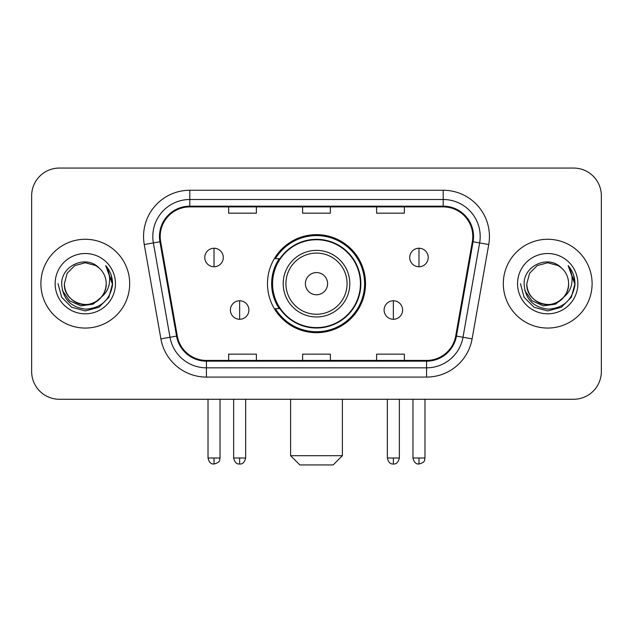 <?xml version="1.0" encoding="UTF-8"?>
<svg xmlns="http://www.w3.org/2000/svg" width="633" height="633" viewBox="0 0 633 633"><rect width="100%" height="100%" fill="white"/><g stroke="black" fill="none" stroke-linecap="round" stroke-linejoin="round"><path stroke-width="0.95" d="M267.482 283.671A49.018 49.018 0 0 0 316.5 332.681A49.018 49.018 0 0 0 365.518 283.671A49.018 49.018 0 0 0 316.5 234.653A49.018 49.018 0 0 0 267.482 283.671M279.24 308.635A44.856 44.856 0 0 1 279.24 258.699M31.65 195.811L31.65 371.531A27.741 27.741 0 0 0 59.391 399.273L573.609 399.273A27.741 27.741 0 0 0 601.35 371.531L601.35 195.811A27.741 27.741 0 0 0 573.609 168.061L59.391 168.061A27.741 27.741 0 0 0 31.65 195.811L31.65 371.531M40.9 283.671A44.389 44.389 0 0 0 85.289 328.06A44.389 44.389 0 0 0 129.686 283.671A44.389 44.389 0 0 0 85.289 239.274A44.389 44.389 0 0 0 40.9 283.671A44.389 44.389 0 0 0 85.289 328.06A44.389 44.389 0 0 0 129.686 283.671A44.389 44.389 0 0 0 85.289 239.274A44.389 44.389 0 0 0 40.9 283.671M503.314 283.671A44.389 44.389 0 0 0 547.711 328.06A44.389 44.389 0 0 0 592.1 283.671A44.389 44.389 0 0 0 547.711 239.274A44.389 44.389 0 0 0 503.314 283.671A44.389 44.389 0 0 0 547.711 328.06A44.389 44.389 0 0 0 592.1 283.671A44.389 44.389 0 0 0 547.711 239.274A44.389 44.389 0 0 0 503.314 283.671M160.204 236.505A29.593 29.593 0 0 1 189.797 206.904L443.203 206.904A29.593 29.593 0 0 1 472.345 241.64L455.713 335.973A29.593 29.593 0 0 1 426.571 360.43L206.429 360.43A29.593 29.593 0 0 1 177.287 335.973L160.655 241.64A29.593 29.593 0 0 1 160.204 236.505M159.461 236.505A30.337 30.337 0 0 0 159.92 241.766L176.56 336.099A30.337 30.337 0 0 0 206.429 361.166L426.571 361.166A30.337 30.337 0 0 0 456.44 336.099L473.08 241.766A30.337 30.337 0 0 0 443.203 206.168L189.797 206.168A30.337 30.337 0 0 0 159.461 236.505M144.261 244.528A46.241 46.241 0 0 1 189.797 190.256L443.203 190.256A46.241 46.241 0 0 1 488.739 244.528L472.107 338.869A46.241 46.241 0 0 1 426.571 377.078L206.429 377.078A46.241 46.241 0 0 1 160.893 338.869L144.261 244.528L153.368 242.922A36.991 36.991 0 0 1 189.797 199.506L443.203 199.506A36.991 36.991 0 0 1 479.632 242.922L463 337.262A36.991 36.991 0 0 1 426.571 367.828L206.429 367.828A36.991 36.991 0 0 1 170 337.262L153.368 242.922A36.991 36.991 0 0 1 152.806 236.505M573.609 168.061L59.391 168.061M59.391 399.273L573.609 399.273M601.35 371.531L601.35 195.811M456.44 336.099L463 337.262L479.632 242.922L488.739 244.528M302.629 206.904L302.629 213.171L330.371 213.171L330.371 206.904M228.64 206.904L228.64 213.171L256.389 213.171L256.389 206.904M376.611 206.904L376.611 213.171L404.36 213.171L404.36 206.904M330.371 360.43L330.371 354.163L302.629 354.163L302.629 360.43M256.389 360.43L256.389 354.163L228.64 354.163L228.64 360.43M404.36 360.43L404.36 354.163L376.611 354.163L376.611 360.43M101.304 297.099C90.21 312.093 63.3 302.503 64.392 283.671C64.669 291.552 68.158 297.581 74.836 301.767C87.868 310.115 106.906 299.124 106.194 283.671C105.909 291.552 102.427 297.581 95.741 301.767C82.717 310.115 63.68 299.124 64.392 283.671L67.193 273.219L74.836 265.567L85.289 262.766L95.741 265.567L98.985 267.878C86.159 254.434 61.464 265.504 61.694 283.671C62.635 298.934 70.722 307.424 85.961 309.149C100.971 308.065 109.818 300.089 112.508 285.238L112.547 283.671C112.468 276.811 110.189 270.789 105.703 265.607C109.113 271.201 110.316 277.222 109.311 283.671C108.33 289.154 105.664 293.625 101.304 297.099A20.905 20.905 0 0 0 106.194 283.671C106.906 299.124 87.868 310.115 74.836 301.767C68.158 297.581 64.669 291.552 64.392 283.671L67.193 273.219L74.836 265.567M106.194 283.671A20.905 20.905 0 0 0 98.985 267.878M102.641 295.975L93.201 304.141L80.834 305.866L69.456 300.715L62.343 290.444M55.142 283.671A30.147 30.147 0 0 0 85.289 313.818A30.147 30.147 0 0 0 115.443 283.671A30.147 30.147 0 0 0 85.289 253.516A30.147 30.147 0 0 0 55.142 283.671M105.703 265.607L112.539 284.462L111.266 275.41L112.539 284.462L111.266 275.41L112.539 284.462L105.909 265.836L112.539 284.462L105.909 265.836L112.547 283.671L108.9 297.296L98.922 307.274L85.289 310.93L71.664 307.274L61.686 297.296L58.03 283.671M105.909 265.836L112.539 284.478M333.148 464.939L299.852 464.939L290.602 455.689L342.398 455.689L333.148 464.939M327.601 283.671A11.101 11.101 0 0 0 316.5 272.57A11.101 11.101 0 0 0 305.399 283.671A11.101 11.101 0 0 0 316.5 294.764A11.101 11.101 0 0 0 327.601 283.671M349.796 283.671A33.296 33.296 0 0 0 316.5 250.375A33.296 33.296 0 0 0 283.204 283.671A33.296 33.296 0 0 0 316.5 316.959A33.296 33.296 0 0 0 349.796 283.671A33.296 33.296 0 0 1 316.5 316.959A33.296 33.296 0 0 1 283.204 283.671M360.43 283.671A43.93 43.93 0 0 0 316.5 239.741A43.93 43.93 0 0 0 272.57 283.671A43.93 43.93 0 0 0 316.5 327.601A43.93 43.93 0 0 0 360.43 283.671M364.592 283.671A48.092 48.092 0 0 1 275.402 308.635L279.857 308.635A44.342 44.342 0 0 0 345.84 316.919A44.342 44.342 0 0 0 345.84 250.415A44.342 44.342 0 0 0 279.857 258.699L275.402 258.699A48.092 48.092 0 0 1 364.592 283.671M214.025 248.247A9.25 9.25 0 0 0 204.783 257.496A9.25 9.25 0 0 0 214.025 266.746A9.25 9.25 0 0 0 223.275 257.496A9.25 9.25 0 0 0 214.025 248.247L214.025 266.746A9.25 9.25 0 0 0 223.275 257.496A9.25 9.25 0 0 0 214.025 248.247M418.975 248.247A9.25 9.25 0 0 0 409.725 257.496A9.25 9.25 0 0 0 418.975 266.746A9.25 9.25 0 0 0 428.217 257.496A9.25 9.25 0 0 0 418.975 248.247L418.975 266.746A9.25 9.25 0 0 0 428.217 257.496A9.25 9.25 0 0 0 418.975 248.247M239.646 300.778A9.25 9.25 0 0 0 230.396 310.028A9.25 9.25 0 0 0 239.646 319.277A9.25 9.25 0 0 0 248.896 310.028A9.25 9.25 0 0 0 239.646 300.778L239.646 319.277A9.25 9.25 0 0 0 248.896 310.028A9.25 9.25 0 0 0 239.646 300.778M393.354 300.778A9.25 9.25 0 0 0 384.104 310.028A9.25 9.25 0 0 0 393.354 319.277A9.25 9.25 0 0 0 402.604 310.028A9.25 9.25 0 0 0 393.354 300.778L393.354 319.277A9.25 9.25 0 0 0 402.604 310.028A9.25 9.25 0 0 0 393.354 300.778M568.608 283.671C569.32 299.124 550.283 310.115 537.259 301.767C530.573 297.581 527.091 291.552 526.806 283.671L529.607 273.219L537.259 265.567L547.711 262.766L558.164 265.567L561.4 267.878C548.574 254.434 523.879 265.504 524.108 283.671C525.05 298.934 533.144 307.424 548.384 309.149C563.386 308.065 572.232 300.089 574.922 285.238L574.97 283.671C574.891 276.811 572.612 270.789 568.125 265.607C571.536 271.201 572.738 277.222 571.726 283.671C570.752 289.154 568.086 293.625 563.726 297.099A20.905 20.905 0 0 0 568.608 283.671C568.331 291.552 564.842 297.581 558.164 301.767C545.132 310.115 526.094 299.124 526.806 283.671C527.091 291.552 530.573 297.581 537.259 301.767C550.283 310.115 569.32 299.124 568.608 283.671A20.905 20.905 0 0 0 561.4 267.878M563.726 297.099C552.633 312.093 525.722 302.503 526.806 283.671M565.055 295.975L555.616 304.141L543.256 305.866L531.87 300.715L524.765 290.444M517.557 283.671A30.147 30.147 0 0 0 547.711 313.818A30.147 30.147 0 0 0 577.858 283.671A30.147 30.147 0 0 0 547.711 253.516A30.147 30.147 0 0 0 517.557 283.671M568.125 265.607L574.954 284.462L573.688 275.41L574.954 284.462L573.688 275.41L574.954 284.462L568.331 265.836L574.954 284.462L568.331 265.836L574.97 283.671L571.314 297.296L561.336 307.274L547.711 310.93L534.078 307.274L524.1 297.296L520.453 283.671M568.331 265.836L574.954 284.478M443.203 190.256L443.203 206.168M153.368 242.922L159.92 241.766M206.429 377.078L206.429 361.166M426.571 361.166L426.571 377.078M160.893 338.869L176.56 336.099M473.08 241.766L479.632 242.922M189.797 190.256L189.797 206.168M463 337.262L472.107 338.869M347.082 283.671A30.582 30.582 0 0 0 316.5 253.081A30.582 30.582 0 0 0 285.918 283.671A30.582 30.582 0 0 0 316.5 314.253A30.582 30.582 0 0 0 347.082 283.671M214.025 457.999L208.02 457.999C209.064 462.288 211.066 464.29 214.025 464.013L214.025 457.999L220.039 457.999L220.039 399.273M418.975 457.999L412.961 457.999C414.014 462.288 416.016 464.29 418.975 464.013L418.975 457.999L424.98 457.999L424.98 399.273M239.646 457.999L233.632 457.999C234.685 462.288 236.687 464.29 239.646 464.013L239.646 457.999L245.659 457.999L245.659 399.273M393.354 457.999L387.341 457.999C388.393 462.288 390.395 464.29 393.354 464.013L393.354 457.999L399.368 457.999L399.368 399.273M342.398 399.273L342.398 455.689M290.602 399.273L290.602 455.689M208.02 457.999L208.02 399.273M220.039 457.999C219.192 459.867 221.321 461.979 214.025 464.013M412.961 457.999L412.961 399.273M424.98 457.999C424.134 459.867 426.27 461.979 418.975 464.013M233.632 457.999L233.632 399.273M245.659 457.999C244.607 462.288 242.605 464.29 239.646 464.013M387.341 457.999L387.341 399.273M399.368 457.999C398.315 462.288 396.313 464.29 393.354 464.013"/></g></svg>

